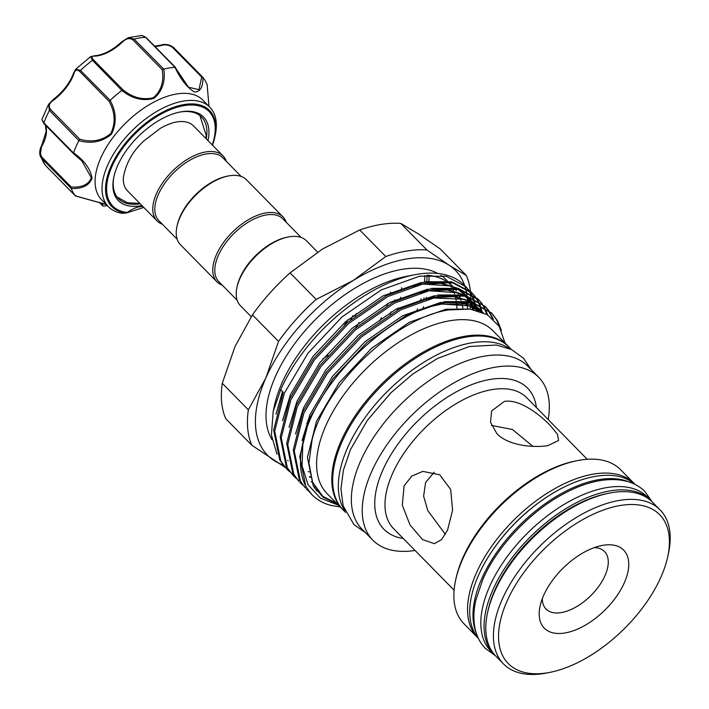 <?xml version="1.0" encoding="UTF-8"?>
<svg xmlns="http://www.w3.org/2000/svg" width="709" height="709" viewBox="0 0 709 709"><rect width="100%" height="100%" fill="white"/><g stroke="black" fill="none" stroke-linecap="round" stroke-linejoin="round"><path stroke-width="1.06" d="M651.633 501.325A109.833 58.448 135.5 0 0 650.782 500.421L647.53 497.106A109.833 58.448 135.5 0 0 567.652 502.344A109.833 58.448 135.5 0 0 489.494 586.804A109.833 58.448 135.5 0 0 490.885 651.101L494.138 654.416A109.833 58.448 135.5 0 0 495.024 655.276M650.782 500.421A109.833 58.448 135.5 0 0 570.913 505.659A109.833 58.448 135.5 0 0 492.755 590.118A109.833 58.448 135.5 0 0 494.138 654.416M634.785 484.265A109.833 58.448 135.5 0 0 554.855 492.064A109.833 58.448 135.5 0 0 478.415 575.531A109.833 58.448 135.5 0 0 478.265 638.144M628.732 481.845A109.833 58.448 135.5 0 0 481.668 578.845A109.833 58.448 135.5 0 0 475.943 632.047M71.237 188.505L71.246 187.008C81.836 187.69 88.528 184.615 91.328 177.773L81.952 161.049L73.39 153.507L73.514 152.825C84.203 160.331 90.389 168.786 92.073 178.181C89.29 185.501 82.341 188.94 71.237 188.505A87.136 46.369 135.5 0 0 75.376 195.87L106.253 204.484M122.666 213.329L122.444 213.32A71.024 37.799 -44.5 0 1 108.539 206.806A71.024 37.799 -44.5 0 1 102.105 186.042A71.024 37.799 -44.5 0 1 147.055 117.836A71.024 37.799 -44.5 0 1 209.837 107.227A71.024 37.799 -44.5 0 1 216.263 127.992A71.024 37.799 -44.5 0 1 215.235 135.242L214.747 137.519A68.525 36.469 -44.5 0 1 212.54 145.23L214.747 137.519A68.525 36.469 -44.5 0 0 215.74 130.527A68.525 36.469 -44.5 0 0 163.664 111.623A68.525 36.469 -44.5 0 0 105.597 186.529A68.525 36.469 -44.5 0 0 126.291 212.975L122.444 213.32L126.291 212.975A1.462 1.134 -84.2 0 0 127.062 212.416L127.638 212.239M141.942 205.539A59.671 31.763 -44.5 0 1 112.97 183.179A59.671 31.763 -44.5 0 1 113.83 177.082A59.671 31.763 -44.5 0 1 180.024 112.013A59.671 31.763 -44.5 0 1 208.88 134.4A59.671 31.763 -44.5 0 1 207.994 140.604M206.239 138.822A58.209 30.983 135.5 0 0 206.833 134.116A58.209 30.983 135.5 0 0 201.569 117.091A58.209 30.983 135.5 0 0 179.35 112.155M113.981 176.408A58.209 30.983 135.5 0 0 113.272 181.69A58.209 30.983 135.5 0 0 118.545 198.706A58.209 30.983 135.5 0 0 140.187 203.749M45.5 125.192A35.875 19.099 -44.5 0 1 46.457 132.131A35.875 19.099 -44.5 0 1 42.203 145.637C39.775 149.732 39.704 153.605 41.982 157.238A1.462 0.78 135.5 0 0 41.618 158.089A1.462 0.78 135.5 0 0 41.654 158.355L40.209 156.015L41.53 146.151M209.837 107.227L202.88 100.155A71.024 37.799 135.5 0 0 140.098 110.764A71.024 37.799 135.5 0 0 95.157 178.969A71.024 37.799 135.5 0 0 101.582 199.734L108.539 206.806M207.152 84.867L208.978 106.359L207.152 84.867A87.136 46.369 135.5 0 0 203.013 77.503C202.987 87.313 200.115 92.143 194.408 92.002C186.981 87.393 180.52 79.169 174.999 67.337A87.136 46.369 135.5 0 0 163.77 69.127C165.587 81.544 162.299 91.31 153.906 98.427C142.669 101.307 131.989 98.64 121.877 90.433A87.136 46.369 135.5 0 0 110.134 100.323C116.382 111.783 116.843 123.047 111.517 134.116C102.211 141.942 91.337 144.113 78.903 140.621A87.136 46.369 135.5 0 0 73.514 152.825M157.017 220.871L127.549 190.898A46.315 24.647 -44.5 0 1 123.304 178.969L123.348 177.569C125.812 163.495 132.618 151.309 143.759 141.029L160.518 128.214C168.769 123.641 175.841 121.407 181.743 121.514A46.315 24.647 -44.5 0 1 193.601 125.963L223.069 155.936A46.315 24.647 135.5 0 0 206.151 151.877A46.315 24.647 135.5 0 0 163.23 181.965A46.315 24.647 135.5 0 0 157.017 220.871A46.315 24.647 135.5 0 0 162.37 224.23M241.175 176.452L222.892 157.85A44.844 23.867 135.5 0 0 206.514 153.915A44.844 23.867 135.5 0 0 164.94 183.055A44.844 23.867 135.5 0 0 158.931 220.729L177.215 239.332M286.303 222.351A46.315 24.647 135.5 0 0 283.033 216.945L246.528 179.811A46.315 24.647 135.5 0 0 229.619 175.743A46.315 24.647 135.5 0 0 228.325 175.974L226.995 176.24A44.844 23.867 135.5 0 0 177.25 225.143L176.958 226.472A46.315 24.647 135.5 0 0 180.476 244.747L216.981 281.872A46.315 24.647 135.5 0 0 222.342 285.231M228.325 175.974A46.315 24.647 135.5 0 0 176.958 226.472M283.033 216.945A46.315 24.647 135.5 0 0 266.123 212.877A46.315 24.647 135.5 0 0 223.193 242.974A46.315 24.647 135.5 0 0 216.981 281.872M301.148 237.453L282.864 218.851A44.844 23.867 135.5 0 0 266.478 214.916A44.844 23.867 135.5 0 0 224.913 244.056A44.844 23.867 135.5 0 0 218.895 281.73L237.187 300.332M350.698 319.803A50.525 26.889 135.5 0 0 353.047 315.54M317.605 252.112L306.501 240.812A46.315 24.647 135.5 0 0 289.591 236.753A46.315 24.647 135.5 0 0 288.297 236.983L286.959 237.249A44.844 23.867 135.5 0 0 237.214 286.144L236.93 287.482A46.315 24.647 135.5 0 0 240.448 305.747L251.225 316.71M288.297 236.983A46.315 24.647 135.5 0 0 236.93 287.482M508.681 346.736A116.241 61.86 135.5 0 0 508.256 346.293L493.039 330.819A116.241 61.86 135.5 0 0 450.587 320.628A116.241 61.86 135.5 0 0 342.855 396.145A116.241 61.86 135.5 0 0 327.257 493.792L342.465 509.266A116.241 61.86 135.5 0 0 342.908 509.709M508.256 346.293A116.241 61.86 135.5 0 0 465.795 336.101A116.241 61.86 135.5 0 0 358.063 411.619A116.241 61.86 135.5 0 0 342.465 509.266M338.751 504.303L322.755 496.309L312.589 482.2L308.947 462.933L312.066 439.855C325.342 383.95 396.092 317.543 448.7 309.93L469.996 309.089L487.172 314.61L499.109 326.184L505.012 342.996M499.712 327.177L496.575 319.839L491.355 312.669M311.863 494.59L312.19 494.917A127.771 68.002 135.5 0 1 302.858 442.806C313.529 384.579 389.879 310.152 445.89 302.672L472.398 302.787L491.886 313.192L471.352 301.715L444.835 301.6L406.381 315.345L367.067 342.403L332.955 378.712L309.292 418.815L299.747 456.676L305.836 486.578L312.031 494.749M491.886 313.192L497.621 320.911L501.387 330.385M475.774 310.117A127.771 68.002 135.5 0 0 475.296 307.05M474.658 304.09A127.771 68.002 135.5 0 0 474.454 303.301M474.224 302.459A127.771 68.002 135.5 0 0 472.823 298.303M472.513 297.55A127.771 68.002 135.5 0 0 470.723 293.774M470.342 293.092A127.771 68.002 135.5 0 0 468.17 289.689M467.718 289.077A127.771 68.002 135.5 0 0 465.175 286.046M289.715 471.769L286.844 469.128L280.808 461.125L274.72 431.214L284.265 393.362L307.928 353.25L342.039 316.941L381.353 289.884L419.817 276.147L446.324 276.262L465.813 286.675L464.546 285.381A127.771 68.002 135.5 0 0 417.876 274.179A127.771 68.002 135.5 0 0 414.322 274.808A127.771 68.002 135.5 0 0 280.702 389.728L273.16 411.512L271.414 435.096L276.997 454.168M465.813 286.675L468.392 289.609M468.844 290.203L471.051 293.517M471.441 294.182L473.257 297.869M473.568 298.613L474.986 302.69M475.216 303.514L476.049 307.094M476.386 309.08L476.563 310.312M481.349 311.827L479.337 304.932M479.036 304.179L477.281 300.43M476.909 299.747L474.764 296.38M474.321 295.768L471.795 292.773M296.238 478.398L293.358 475.766L287.331 467.754L281.243 437.843L290.787 399.991L314.442 359.888L348.562 323.57L387.867 296.522L426.331 282.776L452.838 282.891L472.327 293.304L471.281 292.232L451.793 281.827L425.285 281.712L386.822 295.449L347.507 322.506L313.396 358.816L289.733 398.928L280.188 436.779L286.276 466.682L293.358 475.757M472.327 293.304L474.906 296.238M475.367 296.841L477.574 300.146M477.955 300.811L479.771 304.498M480.09 305.242L482.244 312.182M486.835 314.415L483.804 307.059M483.423 306.377L481.287 303.009M480.835 302.397L478.318 299.402M477.795 298.861L458.315 288.457L431.799 288.341L393.344 302.078L354.03 329.136L319.919 365.445L296.256 405.557L286.711 443.409L292.799 473.32L298.826 481.322L293.845 474.383L287.757 444.481L297.301 406.62L320.964 366.518L355.076 330.208L394.39 303.151L432.853 289.405L459.361 289.52L478.85 299.934L481.429 302.867M481.881 303.47L484.087 306.775M484.477 307.449L487.712 314.938M492.445 318.385L487.801 309.638M487.358 309.035L484.832 306.04M485.364 306.563L464.829 295.086L438.322 294.971L399.858 308.716L360.544 335.765L326.432 372.083L302.77 412.186L293.234 450.038L299.322 479.949L305.349 487.96L300.368 481.012L294.279 451.11L303.824 413.25L327.478 373.147L361.599 336.837L400.904 309.78L439.367 296.043L465.884 296.158L485.364 306.563L487.943 309.505M488.404 310.099L493.429 319.272M286.844 469.128L279.763 460.052L273.674 430.15L283.219 392.29L280.702 389.728M302.761 485.036L299.88 482.395M309.275 491.665L306.394 489.024M462.862 308.185A118.616 63.128 135.5 0 0 461.373 301.458M461.045 300.421A118.616 63.128 135.5 0 0 458.838 295.059M458.306 294.04A118.616 63.128 135.5 0 0 457.429 292.516M456.312 290.787A118.616 63.128 135.5 0 0 454.753 288.705M453.875 287.659A118.616 63.128 135.5 0 0 452.581 286.276A118.616 63.128 135.5 0 0 447.414 281.969M445.598 280.817A118.616 63.128 135.5 0 0 427.447 275.172M456.933 308.876A118.616 63.128 135.5 0 0 456.339 301.511M456.162 300.412A118.616 63.128 135.5 0 0 454.859 294.829M454.531 293.783A118.616 63.128 135.5 0 0 452.324 288.43M451.793 287.411A118.616 63.128 135.5 0 0 450.906 285.878M449.79 284.158A118.616 63.128 135.5 0 0 449.098 283.183M447.441 281.039L446.067 279.638A118.616 63.128 135.5 0 0 440.892 275.34M437.799 273.452A118.616 63.128 135.5 0 0 402.739 269.243A118.616 63.128 135.5 0 0 297.106 340.488A118.616 63.128 135.5 0 0 272.008 439.651M426.907 249.958A138.751 73.842 -44.5 0 0 407.365 250.933A138.751 73.842 -44.5 0 0 385.785 256.516L353.357 280.392A131.794 70.147 -44.5 0 1 407.329 258.847A131.794 70.147 -44.5 0 1 449.01 265.148L426.907 249.958L400.815 223.424L418.159 233.766L440.262 248.948L466.345 275.491A138.751 73.842 -44.5 0 1 470.395 291.372M416.998 310.241A120.814 64.297 135.5 0 0 417.53 308.894M420.765 299.579A120.814 64.297 135.5 0 0 421.004 298.799M424.425 281.863A120.814 64.297 135.5 0 0 424.806 275.429M379.696 320.955A88.226 46.954 135.5 0 0 381.415 317.774M386.857 305.659A88.226 46.954 135.5 0 0 387.61 303.558M390.367 293.641A88.226 46.954 135.5 0 0 390.668 292.126M345.549 512.394L343.342 510.152A116.241 61.86 -44.5 0 1 341.871 442.106A116.241 61.86 -44.5 0 1 424.594 352.719A116.241 61.86 -44.5 0 1 509.124 347.18L511.331 349.422M344.796 510.666A116.241 61.86 -44.5 0 1 347.516 447.858A116.241 61.86 -44.5 0 1 425.187 361.448A116.241 61.86 -44.5 0 1 509.611 348.642M547.791 445.651C533.717 447.911 508.388 445.766 496.894 433.686L490.557 422.334L491.603 410.963L504.338 401.445C518.642 398.759 538.512 413.338 550.033 425.214L557.407 434.192L558.595 440.511L547.791 445.651M434.236 472.221L425.613 482.448L423.619 496.167L427.802 510.604L445.385 534.391M447.565 530.084L441.565 539.584L434.387 543.688L422.449 539.514L410.077 525.014L402.287 505.207L404.103 485.878L411.761 476.111L422.865 471.379L439.731 474.782L450.676 489.502L452.59 510.205L447.565 530.084M634.271 483.627L620.579 469.695A109.833 58.448 135.5 0 0 580.467 460.07A109.833 58.448 135.5 0 0 577.41 460.611A109.833 58.448 135.5 0 0 455.586 580.37A109.833 58.448 135.5 0 0 463.934 623.69L477.627 637.613A109.833 58.448 -44.5 0 1 492.356 545.345A109.833 58.448 -44.5 0 1 594.16 473.993A109.833 58.448 -44.5 0 1 634.271 483.627A109.833 58.448 -44.5 0 1 634.972 484.362M660.132 509.931L652.519 502.194A109.833 58.448 135.5 0 0 612.408 492.56A109.833 58.448 135.5 0 0 609.35 493.101A109.833 58.448 135.5 0 0 487.526 612.86A109.833 58.448 135.5 0 0 495.875 656.179L503.487 663.916A109.833 58.448 -44.5 0 1 518.217 571.649A109.833 58.448 -44.5 0 1 620.012 500.297A109.833 58.448 -44.5 0 1 660.132 509.931A109.833 58.448 -44.5 0 1 668.481 553.242L667.763 556.574A106.173 56.507 135.5 0 0 620.916 505.393A106.173 56.507 135.5 0 0 506.926 601.409A106.173 56.507 135.5 0 0 547.047 672.876A106.173 56.507 135.5 0 0 549.998 672.345A106.173 56.507 135.5 0 0 667.763 556.574M549.998 672.345L546.657 673.009A109.833 58.448 -44.5 0 1 543.599 673.55A109.833 58.448 -44.5 0 1 503.487 663.916M624.363 582.692A55.648 29.618 -44.5 0 1 569.788 631.887A55.648 29.618 -44.5 0 1 540.063 606.195A55.648 29.618 -44.5 0 1 543.59 595.569A55.648 29.618 -44.5 0 1 601.79 545.513A55.648 29.618 -44.5 0 1 624.363 582.692M542.288 598.75A41.007 21.819 135.5 0 0 546.045 609.04A41.007 21.819 135.5 0 0 575.868 607.081A41.007 21.819 135.5 0 0 605.043 575.548A41.007 21.819 135.5 0 0 604.529 551.549A41.007 21.819 135.5 0 0 594.31 547.614M548.19 419.56A116.241 61.86 135.5 0 0 538.672 377.241L527.806 366.19A116.241 61.86 135.5 0 0 485.355 355.989A116.241 61.86 135.5 0 0 377.613 431.515A116.241 61.86 135.5 0 0 362.024 529.162L372.89 540.214A116.241 61.86 135.5 0 0 415.04 550.45M538.672 377.241A116.241 61.86 135.5 0 0 496.22 367.04A116.241 61.86 135.5 0 0 388.479 442.567A116.241 61.86 135.5 0 0 372.89 540.214M123.304 178.969A46.315 24.647 -44.5 0 1 123.339 177.737M226.331 161.351A46.315 24.647 135.5 0 0 223.069 155.936M487.526 612.86L487.96 610.866A107.635 57.287 -44.5 0 1 607.347 493.499L609.35 493.101M545.248 498.099A107.635 57.287 135.5 0 0 493.615 548.855M478.353 638.33A109.833 58.448 -44.5 0 1 477.627 637.613M455.586 580.37L456.02 578.376A107.635 57.287 -44.5 0 1 575.407 461.01L577.41 460.611M532.867 446.342L512.474 429.494L491.479 425.427M222.263 383.294A138.751 73.842 135.5 0 0 225.754 418.718L251.846 445.261A138.751 73.842 -44.5 0 1 248.354 409.829L222.263 383.294L234.971 346.657L252.448 314.867A138.751 73.842 135.5 0 1 290.078 272.885L322.506 249.01L359.702 229.982A138.751 73.842 135.5 0 1 400.815 223.424M470.413 291.496A138.751 73.842 -44.5 0 1 470.519 292.64M470.599 293.712A138.751 73.842 -44.5 0 1 470.749 296.841M470.758 297.532A138.751 73.842 -44.5 0 1 470.749 299.969M470.732 300.971A138.751 73.842 -44.5 0 1 470.705 301.582M470.67 302.424A138.751 73.842 -44.5 0 1 470.546 304.48M470.439 305.765A138.751 73.842 -44.5 0 1 470.085 309.097M251.846 445.261L285.08 467.32M290.078 272.885L316.161 299.42A138.751 73.842 -44.5 0 0 278.531 341.401L252.448 314.867M278.531 341.401L265.822 378.039L248.354 409.829M282.953 464.829A131.794 70.147 -44.5 0 1 273.949 460.442A131.794 70.147 -44.5 0 1 265.822 378.039A131.794 70.147 -44.5 0 1 353.357 280.392L316.161 299.42M385.785 256.516L359.702 229.982M466.345 275.491L449.01 265.148A131.794 70.147 -44.5 0 1 464.652 285.497M464.679 285.576A131.794 70.147 -44.5 0 1 465.246 287.331M465.396 287.836A131.794 70.147 -44.5 0 1 466.203 291M466.345 291.691A131.794 70.147 -44.5 0 1 467.009 295.635M467.284 298.09A131.794 70.147 -44.5 0 1 467.479 300.997M467.515 301.928A131.794 70.147 -44.5 0 1 467.408 308.654M414.322 274.808L405.965 276.457A118.616 63.128 135.5 0 0 274.392 405.796L273.169 411.512M312.19 494.917A127.771 68.002 135.5 0 0 330.935 505.402L340.169 506.926M302.858 442.806L302.087 465.884L308.06 484.726L320.415 498.117L338.485 505.216M322.79 358.834A63.704 33.899 135.5 0 0 327.975 355.395M355.696 327.718A63.704 33.899 135.5 0 0 359.153 322.498M356.361 313.502A51.633 27.483 -44.5 0 1 355.067 316.267M344.149 325.458A46.315 24.647 135.5 0 0 347.968 319.67M99.597 202.349L102.699 205.504A35.875 19.099 135.5 0 0 102.628 203.306M102.699 205.504A1.462 0.78 135.5 0 0 102.832 205.902A1.462 0.78 135.5 0 0 103.275 206.035A87.136 46.369 135.5 0 0 107.378 205.628M42.203 145.637A1.462 0.638 -152.1 0 1 41.92 144.902C39.801 148.863 39.234 152.568 40.209 156.007L45.473 165.419L75.376 195.87M78.903 140.621L49.417 110.427L48.522 104.427L41.831 119.555L43.923 122.887A1.462 0.78 135.5 0 0 43.843 123.215A1.462 0.78 135.5 0 0 43.976 123.641L43.976 123.641A1.462 0.78 135.5 0 0 44.118 123.738L73.284 153.41M121.877 90.433L92.454 60.274L90.584 56.676L75.783 69.136L80.463 70.377L110.134 100.323M174.999 67.337L145.567 37.267L142.146 35.45L128.338 37.674L134.098 39.092L163.77 69.127M94.917 56.108A1.462 1.063 87.3 0 0 94.226 55.816C103.027 55.16 112.27 50.428 121.957 41.636L128.338 37.674L121.957 41.636L122.453 42.106A35.875 19.099 -44.5 0 1 94.917 56.108C91.496 55.984 91.053 57.252 93.597 59.91L122.861 89.68C132.477 97.603 142.66 100.279 153.41 97.709C161.244 90.796 164.169 81.455 162.193 69.677L163.637 69.145M175.105 67.32L188.532 87.234L198.937 89.671L201.71 77.113L203.013 77.503M201.71 77.113L172.438 47.343C168.786 44.862 164.975 44.277 160.987 45.58A35.875 19.099 -44.5 0 1 154.917 46.475M146.134 37.799A1.462 0.78 135.5 0 0 146.001 37.409L175.424 67.337C178.065 73.373 185.98 85.31 188.532 87.234L188.452 87.145M162.193 69.677L132.929 39.908C129.57 37.666 126.078 38.401 122.453 42.106M52.75 100.226L53.343 100.323C49.213 103.142 48.256 106.164 50.454 109.381L79.718 139.159C91.514 142.695 101.892 140.816 110.852 133.522C115.735 122.914 115.133 112.182 109.044 101.316L110.001 100.43M109.044 101.316L79.78 71.547C76.962 69.119 74.994 69.881 73.878 73.833A35.875 19.099 -44.5 0 1 53.343 100.323M154.615 46.165L160.216 45.296A1.462 0.913 75.4 0 1 160.987 45.58M202.88 77.352L173.413 47.37A1.462 0.78 135.5 0 0 173.386 47.343L202.951 77.423M122.861 89.68L122.001 90.327M79.718 139.159L78.956 140.479M74.117 72.664A1.462 0.842 19.3 0 0 73.603 73.062A1.462 0.842 19.3 0 0 73.878 73.833M75.42 195.923L76.111 195.675L75.42 195.923M41.982 157.238L71.246 187.008M50.454 109.381A1.462 0.78 135.5 0 0 49.417 110.427A87.136 46.369 135.5 0 0 43.923 122.887L73.461 152.94M212.266 144.955A67.488 35.92 135.5 0 0 215.155 131.209A67.488 35.92 135.5 0 0 163.868 112.598A67.488 35.92 135.5 0 0 106.687 186.37A67.488 35.92 135.5 0 0 127.062 212.416M426.969 275.207A120.814 64.297 -44.5 0 1 426.827 281.455M424.026 297.94A120.814 64.297 -44.5 0 1 423.867 298.542M308.725 420.162A120.814 64.297 -44.5 0 1 307.617 420.57M394.86 299.854A88.226 46.954 -44.5 0 1 394.461 301.493M391.129 311.854A88.226 46.954 -44.5 0 1 390.189 314.167M587.247 459.29L526.698 397.696A93.358 49.683 135.5 0 0 492.604 389.507A93.358 49.683 135.5 0 0 406.071 450.162A93.358 49.683 135.5 0 0 393.548 528.595L454.097 590.18M403.27 538.477A100.678 53.583 -44.5 0 1 387.823 460.052A100.678 53.583 -44.5 0 1 490.805 379.315A100.678 53.583 -44.5 0 1 536.421 407.586M397.279 310.099A91.895 48.903 135.5 0 0 397.917 308.193M400.417 298.578A91.895 48.903 135.5 0 0 400.665 297.213M401.524 288.634A91.895 48.903 135.5 0 0 401.533 287.659M306.705 423.078A122.276 65.077 135.5 0 0 307.679 422.732M423.176 307.706A122.276 65.077 135.5 0 0 423.521 306.705M426.198 297.833A122.276 65.077 135.5 0 0 426.322 297.346M428.91 281.163A122.276 65.077 135.5 0 0 429.016 275.349M282.492 391.563L275.987 414.118M308.229 471.636L309.7 471.902M472.823 309.505L470.289 302.353M469.828 301.396L466.744 296.362M465.981 295.361L460.283 289.742M458.599 288.528L436.407 281.641M421.385 282.466L383.082 295.866L345.567 321.709L313.015 356.397L290.442 394.709L282.501 420.747M287.703 460.327L288.067 460.921M309.47 476.935L310.914 477.361M477.503 310.56L473.266 302.991M472.504 301.99L466.806 296.371M465.122 295.157L442.921 288.271M427.899 289.095L389.604 302.495L352.089 328.338L319.537 363.026L296.965 401.338L289.024 427.376M311.189 481.766L312.66 482.386M481.251 311.792L473.32 303M471.636 301.786L449.444 294.9M434.422 295.724L396.118 309.124L358.603 334.976L326.051 369.664L303.487 407.967L295.538 434.014M313.36 486.144L314.991 487.065M483.157 312.572L471.379 304.808L455.958 301.529M440.936 302.353L402.641 315.753L365.126 341.605L332.574 376.293L310.001 414.597L302.061 440.643M315.975 490.087L318.226 491.727M469.863 309.071L445.855 309.248L409.155 322.382L371.64 348.234L339.088 382.922L316.524 421.235L307.431 457.394L313.263 485.957L323.029 497.133L337.254 503.957M473.966 309.718L471.122 302.513M470.608 301.555L469.58 299.827M467.541 296.965L467.134 296.459M466.256 295.431L459.272 289.502M457.021 288.182L440.794 283.405L421.288 284.256L411.344 286.525M478.46 310.843L477.706 309.284M476.723 307.493L473.656 303.089M472.779 302.061L465.786 296.132M463.535 294.811L447.317 290.034L427.811 290.885L417.867 293.154M480.578 310.223L472.309 302.761M470.058 301.44L453.831 296.663L434.325 297.523L424.381 299.783M482.935 312.474L464.758 303.957L440.847 304.152L430.904 306.412M127.966 212.026A23.432 12.47 -44.5 0 1 142.934 206.549M71.201 188.408L41.654 158.355A87.136 46.369 135.5 0 0 45.881 165.879A1.462 0.78 135.5 0 0 45.908 165.906A1.462 0.78 135.5 0 0 45.934 165.933M93.597 59.91A1.462 0.78 135.5 0 0 92.454 60.274A87.136 46.369 135.5 0 0 80.463 70.377A1.462 0.78 135.5 0 0 79.78 71.547M142.146 35.45L146.001 37.409A1.462 0.78 135.5 0 0 145.567 37.267A87.136 46.369 135.5 0 0 134.098 39.092A1.462 0.78 135.5 0 0 132.929 39.908M160.216 45.296C164.843 43.666 169.238 44.348 173.386 47.343A1.462 0.78 135.5 0 0 172.438 47.343M652.05 501.715L644.986 491.603C640.537 487.118 635.149 483.875 628.803 481.872C608.801 475.934 585.59 482.342 566.438 492.321C531.732 509.798 497.523 545.434 482.776 579.59L475.925 599.894C473.195 611.796 473.213 622.537 475.969 632.118C477.857 638.499 481.012 643.94 485.417 648.469L495.414 655.701M41.92 144.902L46.174 131.44L45.358 125.041M199.911 115.62L206.204 135.437L205.885 138.468M477.795 298.87L478.85 299.934M448.487 282.102L452.581 286.276M531.245 369.69L523.446 358.151L511.331 349.431L496.397 345.026L469.323 346.515L437.338 358.532L412.744 374.06L391.093 392.618L367.395 420.269L350.388 449.798L343.404 470.147L340.949 488.856L343.121 505.854L353.942 524.545L365.463 532.663M316.994 490.123L314.424 487.872M430.124 306.669L441.991 304.019L470.989 305.969L481.074 311.721M423.619 300.031L432.26 297.948L464.235 299.251L468.64 301.183M470.9 302.468L477.751 308.14M479.949 310.843L480.41 311.481M417.087 293.402L428.936 290.761L457.943 292.702L462.126 294.554M464.386 295.839L471.228 301.511M473.435 304.205L474.959 306.483M475.961 308.247L477.033 310.436M310.826 477.06L309.372 476.599M410.573 286.773L422.998 284.043L451.154 285.966L455.603 287.925M457.863 289.21L464.714 294.882M466.912 297.576L469.269 301.298M469.783 302.264L470.865 304.604M471.467 306.146L472.531 309.461M117.1 197.031L127.407 202.756L139.841 203.403M73.319 153.49L81.836 160.934M126.406 212.992L143.794 207.418M94.226 55.816L90.584 56.676M75.783 69.136L73.603 73.062C69.845 83.104 62.888 92.064 52.741 99.942L48.522 104.427M73.311 153.481L43.976 123.641L41.831 119.555M99.233 202.233L102.832 205.902M75.438 195.95L45.473 165.419M75.535 196.003L106.332 204.564"/></g></svg>
